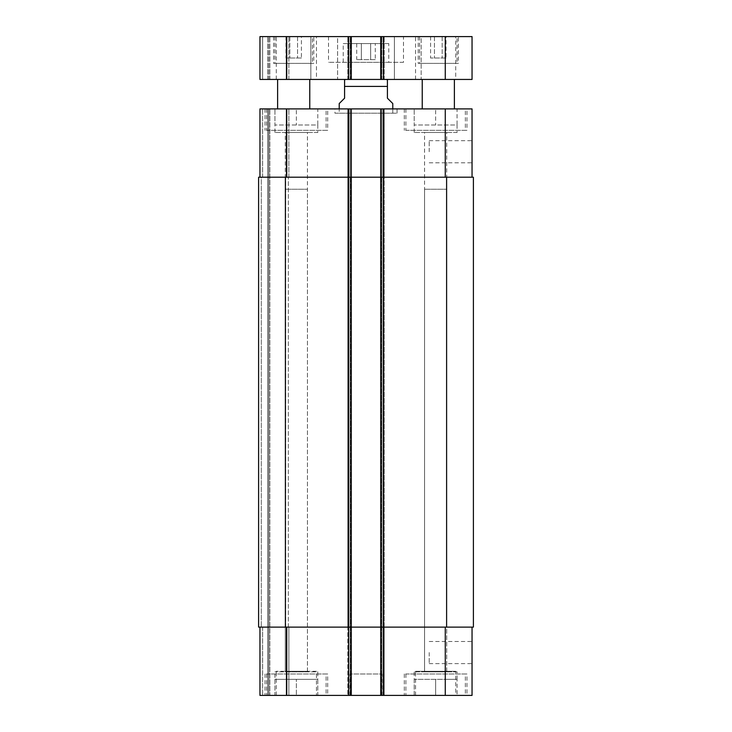 <?xml version="1.0" encoding="UTF-8"?>
<svg xmlns="http://www.w3.org/2000/svg" width="732" height="732" viewBox="0 0 732 732"><rect width="100%" height="100%" fill="white"/><g stroke="black" fill="none" stroke-linecap="round" stroke-linejoin="round"><path stroke-width="0.55" stroke-dasharray="3.66 2.75" d="M375.278 59.631L356.722 59.631L375.278 59.631L375.278 43.563L370.639 43.563L375.278 43.563M370.639 43.563L370.639 59.631L370.639 43.563L361.361 43.563L370.639 43.563M361.361 43.563L361.361 59.631L361.361 43.563L356.722 43.563L361.361 43.563M356.722 43.563L356.722 59.631M388.765 43.563L343.235 43.563L388.765 43.563L388.765 62.311L343.235 62.311L388.765 62.311M403.497 62.311L328.503 62.311L403.497 62.311L403.497 36.6L328.503 36.6L403.497 36.6M310.835 79.449L337.617 79.449L337.617 36.6L310.835 36.6L337.617 36.6L310.835 36.6L337.617 36.6L337.617 79.449L310.835 79.449L337.617 79.449L310.835 79.449L310.835 36.6L310.835 79.449M394.383 79.449L421.165 79.449L421.165 36.6L394.383 36.6L421.165 36.6L394.383 36.6L421.165 36.6L421.165 79.449L394.383 79.449L421.165 79.449L394.383 79.449L394.383 36.6L394.383 79.449M309.764 79.449L277.62 79.449L309.764 79.449M309.764 108.903L277.62 108.903L309.764 108.903M454.38 79.449L422.236 79.449L454.38 79.449M454.38 108.903L422.236 108.903L454.38 108.903M316.453 79.449L276.284 79.449L316.453 79.449L316.453 36.6L276.284 36.6L316.453 36.6M455.716 79.449L415.547 79.449L455.716 79.449L455.716 36.6L415.547 36.6L455.716 36.6M446.035 58.02L430.581 58.02L446.035 58.02L446.035 36.6L442.174 36.6L446.035 36.6M442.174 36.6L442.174 58.02L442.174 36.6L434.442 36.6L442.174 36.6M434.442 36.6L434.442 58.02L434.442 36.6L430.581 36.6L434.442 36.6M430.581 36.6L430.581 58.02M301.419 58.02L285.965 58.02L301.419 58.02L301.419 36.6L297.558 36.6L301.419 36.6M297.558 36.6L297.558 58.02L297.558 36.6L289.826 36.6L297.558 36.6M289.826 36.6L289.826 58.02L289.826 36.6L285.965 36.6L289.826 36.6M285.965 36.6L285.965 58.02M312.436 63.382L274.948 63.382L312.436 63.382L312.436 36.6L274.948 36.6L312.436 36.6M313.781 63.382L273.603 63.382L313.781 63.382L313.781 36.6L273.603 36.6L313.781 36.6M457.052 63.382L419.564 63.382L457.052 63.382L457.052 36.6L419.564 36.6L457.052 36.6M458.397 63.382L418.219 63.382L458.397 63.382L458.397 36.6L418.219 36.6L458.397 36.6M445.266 36.6L472.048 36.6L472.048 79.449L259.952 79.449L262.623 79.449L259.952 79.449L259.952 36.6L445.266 36.6L445.266 79.449M262.623 36.6L267.72 36.6L262.623 36.6L262.623 79.449L267.72 79.449L262.623 79.449L262.623 36.6M268.79 36.6L267.72 36.6L269.861 36.6L268.79 36.6L268.79 79.449L267.72 79.449L269.861 79.449L268.79 79.449L268.79 36.6M286.194 36.6L269.861 36.6L288.875 36.6L286.194 36.6L286.194 79.449L269.861 79.449L288.875 79.449L286.194 79.449L286.194 36.6M350.198 36.6L347.792 36.6L350.198 36.6L350.198 79.449L350.198 36.6M381.537 36.6L384.209 36.6L381.537 36.6L381.537 79.449L381.537 36.6M346.181 79.449L385.819 79.449L346.181 79.449M380.732 79.449L380.732 36.6M384.209 79.449L384.209 36.6L384.209 79.449M347.792 79.449L347.792 36.6L347.792 79.449M351.269 79.449L351.269 36.6M288.875 79.449L288.875 36.6L288.875 79.449M259.952 79.449L259.952 36.6L259.952 79.449M424.56 189.249L446.703 189.249L424.56 189.249L424.56 671.299L446.703 671.299L424.56 671.299M285.297 189.249L307.44 189.249L285.297 189.249L285.297 671.299L307.44 671.299L285.297 671.299M339.218 103.551L344.58 98.198L344.58 86.413L387.42 86.413L387.42 98.198L392.782 103.551M334.936 113.195L397.064 113.195L334.936 113.195L334.936 108.903L397.064 108.903L334.936 108.903M339.218 113.195L392.782 113.195L339.218 113.195L339.218 108.903M472.048 151.753L472.048 162.824L472.048 151.753M429.199 151.753L429.199 140.681L429.199 151.753M472.048 652.551L472.048 663.622L472.048 652.551M429.199 652.551L429.199 663.622L429.199 652.551M465.36 673.98L405.903 673.98L465.36 673.98L465.36 695.4L405.903 695.4L465.36 695.4M466.961 673.98L404.293 673.98L466.961 673.98L466.961 695.4L404.293 695.4L466.961 695.4M326.097 673.98L266.64 673.98L326.097 673.98L326.097 695.4L266.64 695.4L326.097 695.4M327.707 673.98L265.039 673.98L327.707 673.98L327.707 695.4L265.039 695.4L327.707 695.4M457.052 671.83L414.202 671.83L457.052 671.83L457.052 679.333L414.202 679.333L457.052 679.333L446.337 679.333L457.052 679.333L457.052 695.4L457.052 679.333M424.56 671.83L446.703 671.83L424.56 671.83L424.56 132.474L446.703 132.474L424.56 132.474M414.202 679.333L414.202 695.4L457.052 695.4L414.202 695.4L414.202 679.333L446.337 679.333L414.202 679.333L414.202 671.83M435.632 695.4L435.632 679.333L435.632 695.4M317.798 679.333L317.798 695.4L296.368 695.4L317.798 695.4L317.798 679.333L274.948 679.333L317.798 679.333L274.948 679.333L317.798 679.333L317.798 671.83L274.948 671.83L317.798 671.83M285.297 671.83L307.44 671.83L285.297 671.83L285.297 132.474L307.44 132.474L285.297 132.474M274.948 679.333L274.948 695.4L296.368 695.4L296.368 679.333L296.368 695.4L274.948 695.4L274.948 671.83M455.716 695.4L415.547 695.4L455.716 695.4L455.716 671.299L415.547 671.299L455.716 671.299M316.453 671.299L276.284 671.299L316.453 671.299L316.453 695.4L276.284 695.4L316.453 695.4M472.048 627.114L445.266 627.114L472.048 627.114L472.048 695.4L259.952 695.4L262.623 695.4L259.952 695.4L259.952 627.114L259.952 695.4L259.952 627.114L286.734 627.114L259.952 627.114M267.72 695.4L262.623 695.4L268.79 695.4L267.72 695.4L267.72 108.903L288.875 108.903L262.623 108.903L267.72 108.903L267.72 695.4M269.861 695.4L286.194 695.4L269.861 695.4L269.861 108.903L269.861 695.4M288.875 695.4L286.194 695.4L288.875 695.4L288.875 627.114L288.875 695.4M382.067 695.4L349.933 695.4L382.067 695.4L382.067 673.98L349.933 673.98L382.067 673.98M457.052 132.474L414.202 132.474L457.052 132.474L457.052 124.98L414.202 124.98L457.052 124.98L457.052 108.903L435.632 108.903L435.632 124.98L435.632 108.903L457.052 108.903L457.052 124.98M317.798 132.474L274.948 132.474L317.798 132.474L317.798 124.98L274.948 124.98L317.798 124.98L317.798 108.903L296.368 108.903L296.368 124.98L296.368 108.903L317.798 108.903L317.798 124.98M274.948 108.903L296.368 108.903L274.948 108.903L274.948 124.98L274.948 108.903M414.202 108.903L435.632 108.903L414.202 108.903L414.202 124.98L414.202 108.903M326.097 130.333L266.64 130.333L326.097 130.333L326.097 108.903L266.64 108.903L326.097 108.903M327.707 130.333L265.039 130.333L327.707 130.333L327.707 108.903L265.039 108.903L327.707 108.903M465.36 130.333L405.903 130.333L465.36 130.333L465.36 108.903L405.903 108.903L465.36 108.903M466.961 130.333L404.293 130.333L466.961 130.333L466.961 108.903L404.293 108.903L466.961 108.903M472.048 177.199L380.732 177.199L472.048 177.199L472.048 108.903L259.952 108.903L262.623 108.903L259.952 108.903L259.952 177.199L351.269 177.199L351.269 108.903L347.792 108.903L351.269 108.903L351.269 695.4L351.269 108.903M473.394 627.114L380.732 627.114L445.266 627.114L380.732 627.114L380.732 695.4L380.732 108.903L384.209 108.903L380.732 108.903L380.732 177.199L473.394 177.199M285.388 627.114L285.388 177.199L258.606 177.199L258.606 627.114L258.606 177.199L261.287 177.199L258.606 177.199L258.606 627.114L351.269 627.114L351.269 177.199L347.792 177.199L384.209 177.199L384.209 108.903L384.209 695.4L384.209 108.903L384.209 177.199L350.463 177.199L384.209 177.199L380.732 177.199L380.732 627.114L381.537 627.114L347.792 627.114L347.792 108.903L347.792 177.199L350.463 177.199L347.792 177.199L347.792 108.903L347.792 695.4L347.792 627.114L384.209 627.114L384.209 695.4L384.209 627.114L286.734 627.114L351.269 627.114L351.269 695.4M259.952 177.199L259.952 108.903L259.952 177.199L286.734 177.199L286.734 108.903M288.875 177.199L288.875 108.903L288.875 177.199L286.194 177.199L288.875 177.199M285.388 177.199L286.734 177.199M261.287 177.199L262.623 177.199L261.287 177.199L261.287 627.114L261.287 177.199M286.194 177.199L288.335 177.199L285.663 177.199L286.194 177.199L286.194 108.903L286.194 177.199M286.194 627.114L288.875 627.114L285.663 627.114L288.335 627.114L285.663 627.114L286.194 627.114L286.194 695.4L286.194 627.114M347.792 627.114L350.463 627.114L347.792 627.114L347.792 177.199L347.792 627.114M380.732 695.4L380.732 108.903M384.209 627.114L384.209 177.199L384.209 627.114M268.79 695.4L268.79 108.903L268.79 695.4M288.335 627.114L288.335 177.199L288.335 627.114M381.802 79.449L381.802 36.6L381.802 79.449M383.138 79.449L383.138 36.6L383.138 79.449M350.463 79.449L350.463 36.6L350.463 79.449M348.862 79.449L348.862 36.6L348.862 79.449M267.72 79.449L267.72 36.6L267.72 79.449M269.861 79.449L269.861 36.6L269.861 79.449M286.734 79.449L286.734 36.6M348.597 79.449L348.597 36.6M383.403 79.449L383.403 36.6M445.266 177.199L445.266 108.903M383.403 695.4L383.403 108.903M381.537 177.199L381.537 695.4L381.537 177.199M350.463 177.199L350.463 695.4L350.463 177.199M348.597 695.4L348.597 108.903M262.623 177.199L262.623 108.903L262.623 177.199M445.266 627.114L445.266 695.4M286.734 627.114L286.734 695.4M262.623 627.114L262.623 695.4L262.623 627.114M383.138 695.4L383.138 108.903L383.138 695.4M381.802 695.4L381.802 108.903L381.802 695.4M446.612 627.114L446.612 177.199M348.862 695.4L348.862 108.903L348.862 695.4M350.198 695.4L350.198 108.903L350.198 695.4M285.663 627.114L285.663 177.199L285.663 627.114M343.235 62.311L343.235 43.563M328.503 36.6L328.503 62.311M276.284 79.449L276.284 36.6M415.547 79.449L415.547 36.6M274.948 36.6L274.948 63.382M273.603 36.6L273.603 63.382M419.564 36.6L419.564 63.382M418.219 36.6L418.219 63.382M397.064 113.195L397.064 108.903M392.782 113.195L392.782 108.903M429.199 162.824L472.048 162.824M429.199 140.681L472.048 140.681M429.199 663.622L472.048 663.622M429.199 641.479L472.048 641.479M405.903 673.98L405.903 695.4M404.293 673.98L404.293 695.4M266.64 673.98L266.64 695.4M265.039 673.98L265.039 695.4M415.547 695.4L415.547 671.299M276.284 695.4L276.284 671.299M414.202 132.474L414.202 124.98M446.703 671.83L446.703 132.474M274.948 132.474L274.948 124.98M307.44 671.83L307.44 132.474M307.44 671.299L307.44 189.249M446.703 671.299L446.703 189.249M266.64 108.903L266.64 130.333M265.039 108.903L265.039 130.333M405.903 108.903L405.903 130.333M404.293 108.903L404.293 130.333M349.933 695.4L349.933 673.98"/><path stroke-width="1.1" d="M309.764 79.449L309.764 108.903M454.38 79.449L454.38 108.903M286.734 36.6L259.952 36.6L259.952 79.449L472.048 79.449L472.048 36.6L286.734 36.6L286.734 79.449M380.732 79.449L380.732 36.6M351.269 79.449L351.269 36.6M392.782 108.903L392.782 103.551L387.42 98.198L387.42 79.632L387.42 86.413L387.42 79.632L387.42 86.413L344.58 86.413L344.58 98.198L339.218 103.551L339.218 108.903M344.58 86.413L344.58 79.632L344.58 86.413M259.952 627.114L259.952 695.4L472.048 695.4L472.048 627.114M259.952 177.199L259.952 108.903L472.048 108.903L472.048 177.199M351.269 695.4L351.269 177.199L258.606 177.199L258.606 627.114L473.394 627.114L473.394 177.199L351.269 177.199L351.269 108.903M380.732 695.4L380.732 108.903M473.394 627.114L473.394 177.199M445.266 79.449L445.266 36.6M383.403 79.449L383.403 36.6M348.597 79.449L348.597 36.6M286.734 177.199L286.734 108.903M348.597 695.4L348.597 108.903M383.403 695.4L383.403 108.903M445.266 177.199L445.266 108.903M286.734 627.114L286.734 695.4M445.266 627.114L445.266 695.4M446.612 627.114L446.612 177.199M285.388 627.114L285.388 177.199M277.62 79.449L277.62 108.903M422.236 79.449L422.236 108.903M387.42 79.632L385.819 79.449M344.58 79.632L346.181 79.449"/></g></svg>
